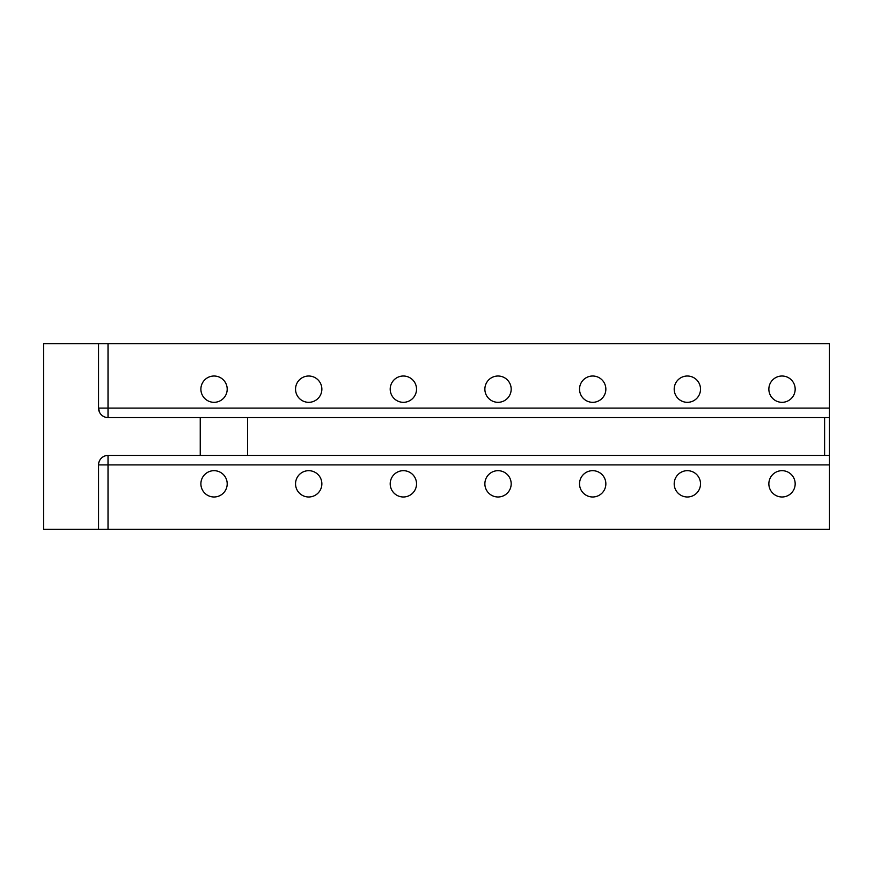<?xml version="1.0" encoding="UTF-8"?>
<svg xmlns="http://www.w3.org/2000/svg" width="873" height="873" viewBox="0 0 873 873"><rect width="100%" height="100%" fill="white"/><g stroke="black" fill="none" stroke-linecap="round" stroke-linejoin="round"><path stroke-width="1.31" d="M214.038 470.678A13.16 13.16 0 0 1 227.198 483.828A13.16 13.16 0 0 1 214.038 496.988A13.16 13.16 0 0 1 200.888 483.828A13.16 13.16 0 0 1 214.038 470.678M403.37 470.678A13.16 13.16 0 0 1 416.53 483.828A13.16 13.16 0 0 1 403.37 496.988A13.16 13.16 0 0 1 390.209 483.828A13.16 13.16 0 0 1 403.37 470.678M592.691 470.678A13.16 13.16 0 0 1 605.851 483.828A13.16 13.16 0 0 1 592.691 496.988A13.16 13.16 0 0 1 579.53 483.828A13.16 13.16 0 0 1 592.691 470.678M782.022 470.678A13.16 13.16 0 0 1 795.172 483.828A13.16 13.16 0 0 1 782.022 496.988A13.16 13.16 0 0 1 768.862 483.828A13.16 13.16 0 0 1 782.022 470.678M308.704 376.012A13.16 13.16 0 0 1 321.864 389.172A13.16 13.16 0 0 1 308.704 402.322A13.16 13.16 0 0 1 295.543 389.172A13.16 13.16 0 0 1 308.704 376.012M498.036 376.012A13.16 13.16 0 0 1 511.185 389.172A13.16 13.16 0 0 1 498.036 402.322A13.16 13.16 0 0 1 484.875 389.172A13.16 13.16 0 0 1 498.036 376.012M687.357 376.012A13.16 13.16 0 0 1 700.517 389.172A13.16 13.16 0 0 1 687.357 402.322A13.16 13.16 0 0 1 674.196 389.172A13.16 13.16 0 0 1 687.357 376.012M782.022 376.012A13.16 13.16 0 0 1 795.172 389.172A13.16 13.16 0 0 1 782.022 402.322A13.16 13.16 0 0 1 768.862 389.172A13.16 13.16 0 0 1 782.022 376.012M592.691 376.012A13.16 13.16 0 0 1 605.851 389.172A13.16 13.16 0 0 1 592.691 402.322A13.16 13.16 0 0 1 579.53 389.172A13.16 13.16 0 0 1 592.691 376.012M403.37 376.012A13.16 13.16 0 0 1 416.53 389.172A13.16 13.16 0 0 1 403.37 402.322A13.16 13.16 0 0 1 390.209 389.172A13.16 13.16 0 0 1 403.37 376.012M214.038 376.012A13.16 13.16 0 0 1 227.198 389.172A13.16 13.16 0 0 1 214.038 402.322A13.16 13.16 0 0 1 200.888 389.172A13.16 13.16 0 0 1 214.038 376.012M687.357 470.678A13.16 13.16 0 0 1 700.517 483.828A13.16 13.16 0 0 1 687.357 496.988A13.16 13.16 0 0 1 674.196 483.828A13.16 13.16 0 0 1 687.357 470.678M498.036 470.678A13.16 13.16 0 0 1 511.185 483.828A13.16 13.16 0 0 1 498.036 496.988A13.16 13.16 0 0 1 484.875 483.828A13.16 13.16 0 0 1 498.036 470.678M308.704 470.678A13.16 13.16 0 0 1 321.864 483.828A13.16 13.16 0 0 1 308.704 496.988A13.16 13.16 0 0 1 295.543 483.828A13.16 13.16 0 0 1 308.704 470.678M98.551 464.894L108.023 464.894L108.023 455.433L829.35 455.433L829.35 529.267L98.551 529.267L98.551 464.894A9.461 9.461 0 0 1 108.023 455.433A9.461 9.461 0 0 0 99.533 460.715L98.845 462.559M98.551 408.106L98.551 343.733L829.35 343.733L829.35 417.567L108.023 417.567L108.023 408.106L98.551 408.106A9.461 9.461 0 0 0 108.023 417.567A9.461 9.461 0 0 1 98.551 408.106C100.657 415.624 100.657 415.624 98.551 408.106L99.533 412.285M829.35 455.433L829.35 417.567M98.551 343.733L43.65 343.733L43.65 529.267L98.551 529.267M829.35 408.106L108.023 408.106L108.023 343.733M108.023 529.267L108.023 464.894L829.35 464.894M200.244 455.433L200.244 417.567M824.614 455.433L824.614 417.567M247.572 455.433L247.572 417.567"/></g></svg>
